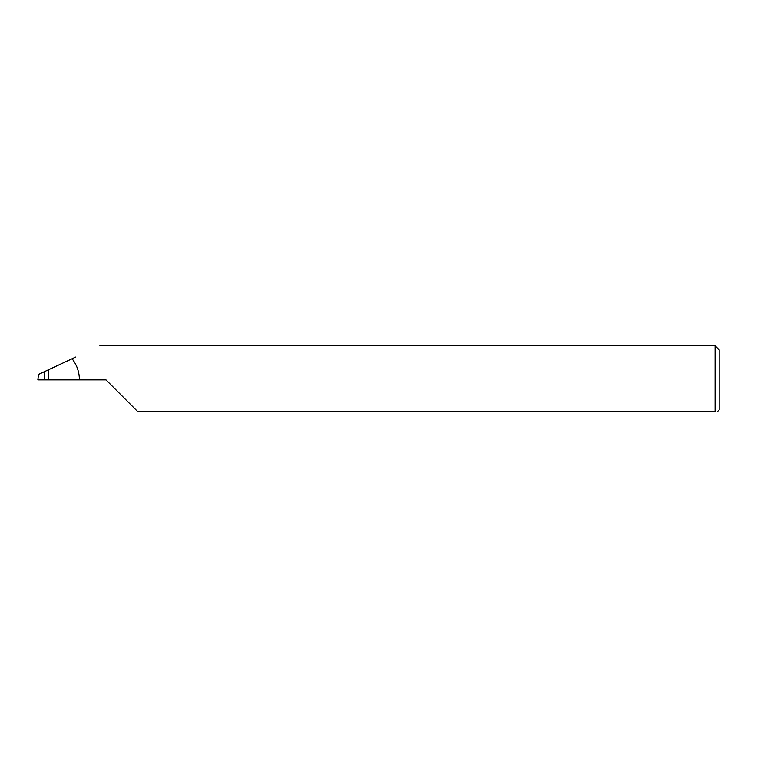 <?xml version="1.0" encoding="UTF-8"?>
<svg xmlns="http://www.w3.org/2000/svg" width="757" height="757" viewBox="0 0 757 757"><rect width="100%" height="100%" fill="white"/><g stroke="black" fill="none" stroke-linecap="round" stroke-linejoin="round"><path stroke-width="1.14" d="M44.587 379.863L44.587 371.583L38.522 374.412L37.85 379.863L105.98 379.863L137.32 411.202L715.062 411.202C718.648 411.202 718.648 411.202 715.062 411.202L715.062 345.798L719.15 349.885L719.15 409.84L717.787 411.202M44.587 371.583L48.751 369.643L48.751 379.863M79.409 379.863C79.334 372.009 76.892 364.978 72.085 358.761L75.776 357.039M72.085 358.761L48.751 369.643M715.062 345.798L99.886 345.798"/></g></svg>
